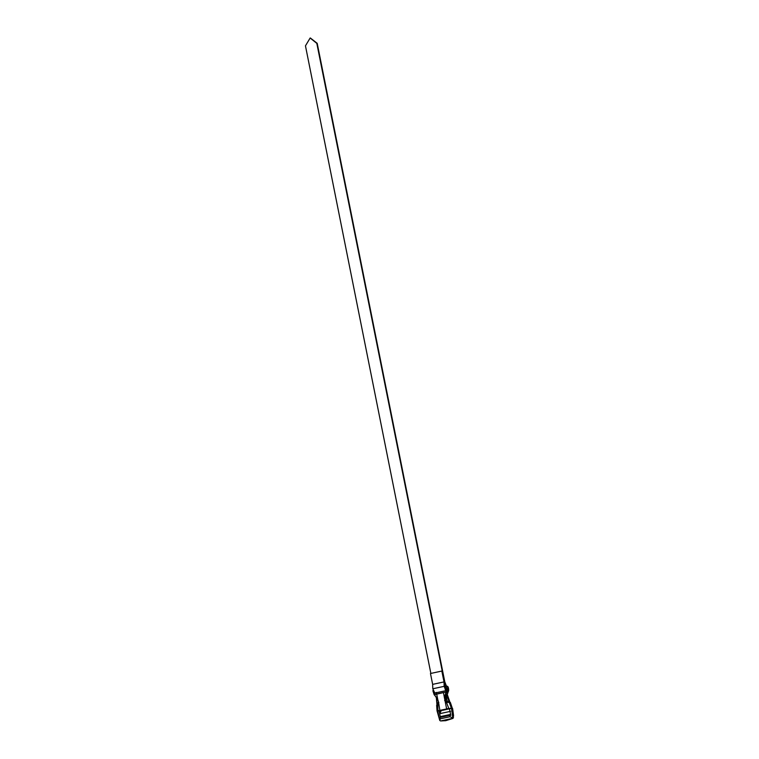 <?xml version="1.0" encoding="UTF-8"?>
<svg xmlns="http://www.w3.org/2000/svg" width="759" height="759" viewBox="0 0 759 759"><rect width="100%" height="100%" fill="white"/><g stroke="black" fill="none" stroke-linecap="round" stroke-linejoin="round"><path stroke-width="1.14" d="M434.157 692.891L434.452 694.476M436.491 694.172L436.14 692.407M436.691 693.982L437.791 699.76L434.262 694.523L446.264 691.933L445.599 687.066L444.556 686.8M446.093 691.971L445.58 689.144L445.106 689.248L445.58 689.191M433.057 691.24L434.29 694.513M444.603 686.459L447.383 686.468L444.613 686.411M434.139 694.58L432.924 690.804M446.264 691.933L434.243 694.722L434.774 695.453M445.125 686.791L445.988 686.848L446.634 692.18M445.599 687.066L447.383 686.468M437.763 699.76L434.309 694.504L446.283 691.923M443.465 692.521L444.394 697.635L446.036 692.17M447.374 691.705L447.658 686.923M434.746 695.216L437.601 699.105M438.417 703.185L437.858 704.153L438.417 701.857L437.62 699.162L438.493 701.828L439.859 710.396L446.653 708.925L444.394 697.635M447.203 686.164L447.838 686.62C448.588 687.303 448.882 691.174 448.522 690.956L447.117 694.447M437.886 700.064L436.786 698.109L436.985 704.428L438.133 703.498M436.311 697.189L436.786 698.109M447.136 698.081L447.07 694.656M449.935 716.743L440.267 718.83L439.793 720.49L440.628 720.955L452.421 718.412L452.421 717.767L449.935 716.743L449.802 715.329L450.837 715.395L449.413 708.726M449.375 708.517L442.488 710.339L452.089 708.232M441.197 713.422L440.04 712.834L441.358 710.519L442.582 709.988L440.988 710.576M445.59 698.166L446.112 694.665L447.26 694.485L447.478 695.045M446.472 692.208L444.67 698.413L445.248 701.297L447.184 701.885L446.102 701.041M444.404 697.692L444.67 698.413M437.288 710.775L437.886 710.699L437.858 703.849L437.013 705.092M441.757 710.452L437.725 711.041L439.186 717.91L439.841 717.473L440.267 718.83M449.423 708.536L446.653 708.925L448.768 708.356L446.491 702.445L449.935 702.341L449.005 701.752M450.096 702.274L446.491 702.445L445.21 701.724M446.159 702.36L446.69 702.094M438.873 702.568L437.061 704.845M449.262 702.445L451.244 707.758L451.852 707.673L449.935 702.341M452.981 710.87L452.288 708.213L450.04 708.375M446.112 694.665L446.861 694.902L446.017 695.263L446.861 694.902M447.184 701.885L449.148 702.417L449.015 701.828L445.618 701.117L446.017 695.263M436.899 705.339L437.611 704.058M437.687 699.57L438.493 701.828L436.643 705.263L437.032 710.813L439.793 720.49M449.148 702.417L449.793 702.141L447.26 694.627M449.072 701.354L449.793 702.141M449.698 701.724L449.11 702.246M441.159 717.198L441.112 716.505L440.248 716.638L439.091 710.851M440.04 712.834L439.508 712.919L440.343 713.545L450.618 711.325M440.903 710.585L439.508 712.919M440.248 716.638L450.599 714.399M453.389 715.481L452.554 708.498L449.66 708.451M449.043 701.752L450.343 702.417L452.117 707.663L451.216 708.318L452.601 708.479L453.54 715.433L453.066 718.375L453.047 713.934M441.055 716.524L450.618 714.466M449.802 715.329L439.841 717.473M440.362 712.786L440.078 711.335M453.066 718.375L445.78 720.661L440.628 720.955M452.07 718.669L445.068 720.765M310.346 37.988L317.205 43.32L444.783 681.791L446.51 686.259M446.188 690.605L434.831 693.052L432.791 688.783L444.157 686.335L444.006 681.914L441.833 671.051L444.394 681.857L316.816 43.377L310.146 38.007L305.46 45.834L430.865 673.423M444.157 686.335L445.837 690.586M445.694 689.789L444.556 686.753L444.394 681.857L446.14 686.515M446.472 689.4L446.292 686.8M432.791 688.783L432.649 684.371L430.476 673.508L441.833 671.051M445.704 692.844L447.696 692.768M445.334 700.415L444.622 700.51M446.88 709.229L437.886 710.699M451.662 708.062L449.992 708.384M449.831 708.716L448.977 708.84M438.711 710.917L440.106 710.709M448.977 708.659L451.055 708.156M451.558 708.621L452.715 717.388L453.521 717.264M446.909 694.684L449.015 701.847M447.421 701.601L445.818 696.155M432.649 684.371L444.006 681.914M432.886 690.662L434.11 694.608M447.933 692.616L447.269 694.494M436.928 704.38L436.302 697.123M446.339 694.551L447.023 694.447M449.148 708.802L449.689 708.726M451.226 708.356L450.742 708.441M449.745 701.677L447.374 694.779"/></g></svg>
